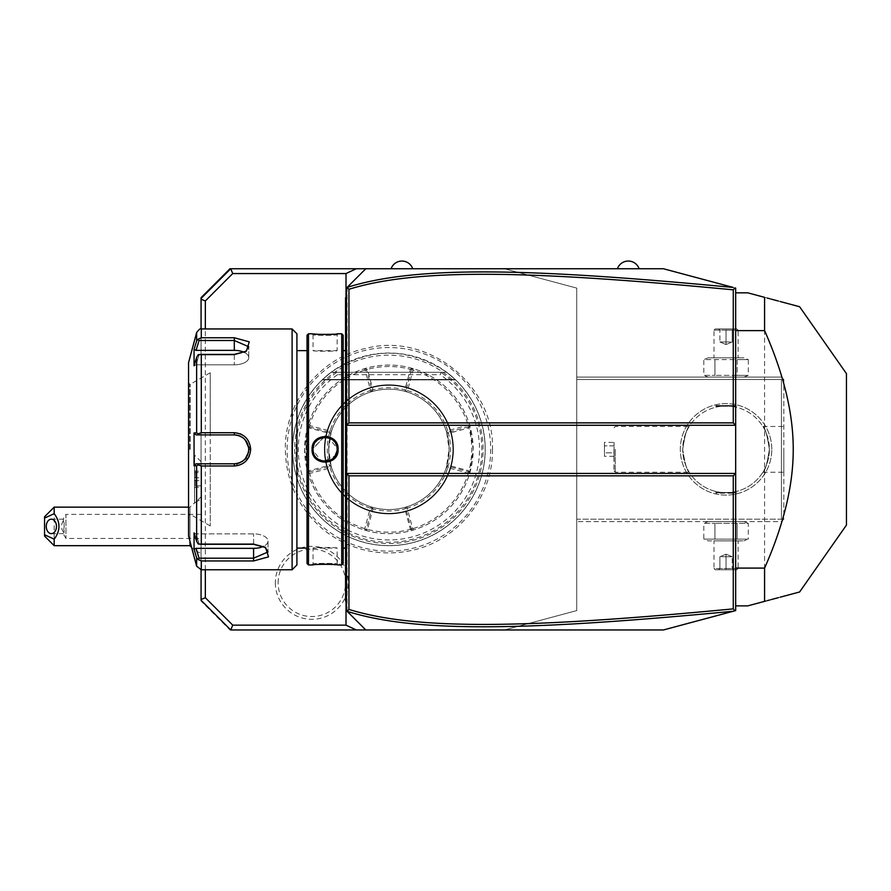 <?xml version="1.0" encoding="UTF-8"?>
<svg xmlns="http://www.w3.org/2000/svg" width="891" height="891" viewBox="0 0 891 891"><rect width="100%" height="100%" fill="white"/><g stroke="black" fill="none" stroke-linecap="round" stroke-linejoin="round"><path stroke-width="0.67" stroke-dasharray="4.46 3.34" d="M345.563 298.919L345.563 600.1L346.532 601.069L346.532 564.894L346.532 602.026L345.563 600.1L346.532 601.069M347.078 611.248L347.078 287.459M346.532 564.894L346.532 541.004L346.532 564.894L345.563 564.894M346.532 541.004L346.532 367.426L346.532 541.004L345.563 541.104M346.532 367.426L346.532 343.536L346.532 367.426L345.563 367.426M346.532 343.536L346.532 324.135L346.532 343.536L345.563 343.636M346.532 324.135L346.532 296.681L346.532 324.135L345.563 324.135M351.344 615.514L347.111 611.282M347.111 287.425L351.344 283.193M346.009 297.204L346.009 601.503M663.439 268.748L504.495 268.748L576.744 288.105L576.744 610.602L504.495 629.959L229.978 629.959L201.076 601.069L201.076 297.639L229.978 268.748L504.495 268.748L576.744 288.105L576.744 610.602L504.495 629.959L663.439 629.959M734.952 287.904L735.676 288.105L735.676 610.602L734.952 610.803M733.85 611.092L714.693 616.227M697.297 620.893L664.196 629.759M735.676 292.827L735.676 605.88L735.676 292.827L747.716 292.827L767.262 298.062M639.114 268.748L617.441 268.748L639.114 268.748M412.745 268.748L391.082 268.748L412.745 268.748M287.102 449.354A101.797 101.797 0 0 1 388.91 347.546A101.797 101.797 0 0 1 490.707 449.354A101.797 101.797 0 0 1 388.91 551.15A101.797 101.797 0 0 1 287.102 449.354M275.352 582.825A36.498 36.498 0 0 0 311.85 619.323A36.498 36.498 0 0 0 348.348 582.825A36.498 36.498 0 0 0 311.85 546.328A36.498 36.498 0 0 0 275.352 582.825M205.331 569.761L205.331 328.946M201.076 569.75L201.076 328.957M201.076 495.641L201.076 461.627L201.076 495.641M201.076 553.356L201.076 499.461L201.076 553.356A28.902 28.902 0 0 1 191.576 547.33M194.583 501.7L194.583 503.148L195.552 502.324L194.583 503.148L194.583 455.134L194.583 501.7M194.539 503.17L194.539 455.134L194.539 503.17M194.539 486.709L194.539 470.203L194.539 488.223L194.539 486.709L195.497 485.84L195.497 471.239L195.497 487.188L195.497 485.84L201.076 485.84L201.076 471.239L201.076 472.586L195.497 472.586L194.539 471.718M189.972 541.349L189.972 507.146A28.902 28.902 0 0 1 194.539 503.036M201.076 496.799L195.552 502.324A28.902 28.902 0 0 1 201.076 499.461M189.972 545.682L189.972 507.146L188.558 507.146M54.184 545.682L54.184 507.146M44.55 516.78L44.55 536.048M51.366 533.642L63.172 533.642L64.197 526.414L63.172 519.186L65.945 514.374L65.945 538.454L65.945 514.374L201.076 514.374L201.076 538.454L65.945 538.454L63.172 533.631L64.107 532.651A7.228 5.112 90 0 1 61.579 526.414A7.228 5.112 90 0 1 64.107 520.177L64.107 532.651M51.366 519.186L63.172 519.186L64.107 520.177M201.076 538.454L201.076 514.374M194.539 477.699L201.076 477.866M194.539 470.203L195.497 471.239L201.076 471.239M194.539 488.223L195.497 487.188L201.076 487.188L201.076 485.84M194.539 480.728L201.076 480.561L201.076 487.188M201.076 472.586L201.076 480.561M576.744 519.186L576.744 377.105L576.744 521.591L576.744 519.186L781.429 519.186L781.429 379.521L576.744 379.521L781.429 379.521L781.429 519.186L782.632 520.389L781.429 519.186L576.744 519.186M771.795 449.354A45.753 45.753 0 0 0 726.042 403.601A45.753 45.753 0 0 0 680.29 449.354A45.753 45.753 0 0 0 726.042 495.106A45.753 45.753 0 0 0 771.795 449.354A45.753 45.753 0 0 1 726.042 495.106A45.753 45.753 0 0 1 680.29 449.354A45.753 45.753 0 0 1 726.042 403.601A45.753 45.753 0 0 1 771.795 449.354M781.429 521.591L783.835 519.186L783.835 379.521L781.429 377.105L576.744 377.105L781.429 377.105L782.632 378.319L781.429 379.521L782.632 378.319L783.835 379.521L783.835 519.186L781.429 521.591L576.744 521.591L781.429 521.591M708.133 521.591L743.952 521.591L708.133 521.591L703.801 523.351L714.927 523.351L703.801 523.351L703.801 539.111L714.927 539.111L703.801 539.111L708.133 540.859L743.952 540.859L708.133 540.859M708.133 377.105L743.952 377.105L708.133 377.105L703.801 375.356L714.927 375.356L703.801 375.356L703.801 359.596L737.169 359.596L737.169 375.356L714.927 375.356L748.295 375.356L737.169 375.356L737.169 359.596L748.295 359.596L748.295 375.356L743.952 377.105M783.835 449.354L783.835 472.23L783.835 449.354M769.39 449.354C767.218 435.187 765.046 427.569 762.863 426.488C765.269 428.137 767.441 435.766 769.39 449.354C767.218 435.187 765.046 427.569 762.863 426.488C765.269 428.137 767.441 435.766 769.39 449.354C767.218 463.52 765.046 471.139 762.863 472.219C765.269 470.571 767.441 462.941 769.39 449.354C767.218 463.52 765.046 471.139 762.863 472.219C765.269 470.571 767.441 462.941 769.39 449.354A43.347 43.347 0 0 1 726.042 492.701A43.347 43.347 0 0 1 682.695 449.354A43.347 43.347 0 0 0 726.042 492.701A43.347 43.347 0 0 0 769.39 449.354A43.347 43.347 0 0 0 726.042 406.006A43.347 43.347 0 0 0 682.695 449.354C684.878 463.52 687.05 471.139 689.222 472.219C686.816 470.571 684.644 462.941 682.695 449.354C684.878 463.52 687.05 471.139 689.222 472.219C686.816 470.571 684.644 462.941 682.695 449.354A43.347 43.347 0 0 1 726.042 406.006A43.347 43.347 0 0 1 769.39 449.354M736.155 491.498C736.779 492.812 715.317 492.812 715.93 491.498C715.317 492.812 736.779 492.812 736.155 491.498L736.155 493.18L715.93 493.18L715.93 491.498M682.695 449.354C684.878 435.187 687.05 427.569 689.222 426.488C686.816 428.137 684.644 435.766 682.695 449.354C684.878 435.187 687.05 427.569 689.222 426.488C686.816 428.137 684.644 435.766 682.695 449.354M715.93 407.198C715.317 405.895 736.779 405.895 736.155 407.198C736.779 405.895 715.317 405.895 715.93 407.198L715.93 405.528L736.155 405.528L715.93 405.528L736.155 405.528L736.155 407.198M615.269 449.354L615.269 472.23L615.269 449.354M613.966 449.354L613.966 470.927L613.966 449.354M614.066 449.354L614.066 470.927L614.066 449.354M614.066 442.404L614.066 445.879L614.066 442.404L604.432 442.404L604.432 452.828L604.432 442.404M614.066 452.828L614.066 445.879L614.066 456.303L614.066 452.828L604.432 452.828L604.432 456.303L604.432 452.828L614.066 452.828M614.066 445.879L604.432 445.879L614.066 445.879M614.066 456.303L604.432 456.303M735.676 406.006L716.409 406.006M735.676 492.701L716.409 492.701M708.133 357.848L743.952 357.848L748.295 359.596L703.801 359.596L708.133 357.848L743.952 357.848M714.003 357.848L738.082 357.848L714.003 357.848L714.003 330.149L738.082 330.149L738.082 357.848M714.927 359.596L714.927 375.356L714.927 359.596M714.003 330.149L738.082 330.149L736.879 328.946L715.206 328.946L714.003 330.149M715.206 328.946L736.879 328.946M726.042 328.946L718.647 328.946L733.438 328.946L726.042 328.946L726.042 330.182L732.213 330.182L726.042 330.182L726.042 328.946M718.647 328.946L719.883 330.182L718.647 328.946M733.438 328.946L732.213 330.182L733.438 328.946M726.042 341.955L719.883 341.955L719.883 330.182L719.883 341.955L726.042 344.55L726.042 330.182L726.042 344.55L719.883 341.955L732.213 341.955L726.042 344.55L732.213 341.955L732.213 330.182L732.213 341.955L726.042 341.955M743.952 521.591L748.295 523.351L714.927 523.351L748.295 523.351L748.295 539.111L714.927 539.111L748.295 539.111L743.952 540.859M714.927 523.351L714.927 539.111L714.927 523.351M737.169 523.351L737.169 539.111L737.169 523.351M714.003 540.859L738.082 540.859L714.003 540.859L714.003 568.558L738.082 568.558L738.082 540.859M738.082 568.558L714.003 568.558L715.206 569.761L736.879 569.761L738.082 568.558M736.879 569.761L715.206 569.761M726.042 569.761L733.438 569.761L718.647 569.761L726.042 569.761L726.042 568.525L732.213 568.525L719.883 568.525L726.042 568.525L726.042 569.761M733.438 569.761L732.213 568.525L733.438 569.761M718.647 569.761L719.883 568.525L718.647 569.761M726.042 556.752L732.213 556.752L732.213 568.525L732.213 556.752L726.042 554.157L726.042 568.525L726.042 554.157L732.213 556.752L719.883 556.752L726.042 554.157L719.883 556.752L719.883 568.525L719.883 556.752L726.042 556.752M294.709 449.354A94.201 94.201 0 0 0 388.91 543.555A94.201 94.201 0 0 0 483.111 449.354A94.201 94.201 0 0 0 388.91 355.153A94.201 94.201 0 0 0 294.709 449.354M336.843 372.371L331.118 372.293L322.62 379.466L331.118 372.293A96.328 96.328 0 0 0 292.582 449.354A96.328 96.328 0 0 1 388.91 353.025A96.328 96.328 0 0 1 485.239 449.354A96.328 96.328 0 0 1 388.91 545.682A96.328 96.328 0 0 1 292.582 449.354A96.328 96.328 0 0 0 388.91 545.682A96.328 96.328 0 0 0 446.703 372.293L455.201 379.466L446.703 372.293L455.201 379.466L446.703 372.293L455.201 379.466L446.703 372.293L455.201 379.466L446.703 372.293L455.201 379.466L446.703 372.293L455.201 379.466L446.703 372.293L455.201 379.466L446.703 372.293L455.201 379.466L446.703 372.293L455.201 379.466L446.703 372.293L455.201 379.466L446.703 372.293L441.145 372.293L440.254 374.699L337.566 374.699L336.843 372.371A92.931 92.931 0 0 0 319.156 510.755A92.931 92.931 0 0 0 458.665 510.755A92.931 92.931 0 0 0 440.978 372.371M331.118 372.293C369.642 346.844 408.178 346.844 446.703 372.293L331.118 372.293M336.664 372.293L441.145 372.293M388.91 389.155A60.198 60.198 0 0 0 328.712 449.354A60.198 60.198 0 0 0 388.91 509.552A60.198 60.198 0 0 0 449.109 449.354A60.198 60.198 0 0 0 388.91 389.155A60.198 60.198 0 0 0 328.712 449.354A60.198 60.198 0 0 0 388.91 509.552A60.198 60.198 0 0 0 449.109 449.354A60.198 60.198 0 0 0 388.91 389.155M308.186 425.13L304.622 449.354A84.289 84.289 0 0 0 388.91 533.642A84.289 84.289 0 0 0 473.188 449.354L469.579 424.929A84.289 84.289 0 0 0 413.335 368.685L412.021 368.295A84.289 84.289 0 0 0 365.8 368.295L364.686 368.629A84.289 84.289 0 0 0 308.186 425.13L309.745 424.962L310.157 425.698L329.481 430.876L330.227 430.476A61.646 61.646 0 0 1 370.032 390.67L370.433 389.924L365.254 370.6L364.519 370.188L364.686 368.629M469.635 473.578L473.188 449.354A84.289 84.289 0 0 0 388.91 365.065A84.289 84.289 0 0 0 304.622 449.354L308.241 473.778A84.289 84.289 0 0 0 364.486 530.022L365.8 530.401A84.289 84.289 0 0 0 412.021 530.401L413.134 530.078A84.289 84.289 0 0 0 469.635 473.578L468.076 473.745L467.664 472.998L448.329 467.82L447.594 468.232A61.646 61.646 0 0 1 407.788 508.037L407.376 508.772L412.555 528.107L413.301 528.519L413.134 530.078M308.241 473.778L309.255 471.963L308.899 470.793L307.852 472.464M308.765 472.932L309.667 473.477L330.149 467.987L330.628 467.018L331.485 467.441L331.107 466.182L329.369 465.302L308.899 470.793A82.841 82.841 0 0 1 308.887 427.914L309.244 426.945L329.67 432.425L331.43 431.467A60.198 60.198 0 0 1 371.024 391.873L371.981 390.113L366.491 369.631L364.787 368.685M307.852 426.243L308.899 427.914L329.369 433.405L331.107 432.525L328.712 449.354A60.198 60.198 0 0 0 388.91 509.552A60.198 60.198 0 0 0 449.109 449.354L446.391 467.24A60.198 60.198 0 0 1 406.797 506.834L405.839 508.594L411.33 529.065L413.023 530.011M309.255 471.963L329.737 466.472L330.628 467.018M330.149 467.987A61.646 61.646 0 0 0 370.277 508.115L364.787 528.597L365.332 529.488L366.301 529.009L371.792 508.527L371.246 507.636L370.277 508.115M331.485 467.441A60.198 60.198 0 0 0 370.823 506.779L371.246 507.636M364.787 528.597A82.841 82.841 0 0 1 309.667 473.477M365.332 529.488L364.486 530.022M365.8 530.401L367.471 529.365L366.301 529.009M371.792 508.527L372.961 508.884L367.471 529.365A82.841 82.841 0 0 0 410.35 529.365L412.021 530.401M411.33 529.065L410.35 529.365L404.859 508.895L405.839 508.594M411.319 529.02L412.555 528.107M405.85 508.638L407.376 508.772M407.788 508.037L406.753 506.946M413.301 528.519A82.841 82.841 0 0 0 468.076 473.745M447.594 468.232L446.391 467.24M469.568 473.477L468.621 471.773L448.195 466.294L448.329 467.82M469.958 472.464L468.922 470.793L448.451 465.302L446.502 467.196M468.577 471.762L467.664 472.998M469.579 424.929L468.566 426.744L468.922 427.914A82.841 82.841 0 0 1 468.922 470.793L468.621 471.773M469.045 425.775L468.154 425.23L447.672 430.721L447.193 431.69L446.335 431.266L446.714 432.525L448.451 433.405L468.922 427.914L469.958 426.243M468.566 426.744L448.084 432.235L447.193 431.69M446.335 431.266A60.198 60.198 0 0 0 406.998 391.929L406.574 391.071L407.543 390.592L413.034 370.11A82.841 82.841 0 0 1 468.154 425.23M447.672 430.721A61.646 61.646 0 0 0 407.543 390.592M413.034 370.11L412.488 369.208L413.335 368.685M412.488 369.208L410.35 369.342L404.859 389.812L405.739 391.55A60.198 60.198 0 0 0 372.082 391.55L371.024 391.873M412.021 368.295L410.35 369.342A82.841 82.841 0 0 0 367.471 369.342L365.8 368.295M411.519 369.698L406.029 390.18L406.574 391.071M406.029 390.18L404.859 389.824A61.646 61.646 0 0 0 372.95 389.801L367.471 369.342L366.491 369.631M366.502 369.687L365.254 370.6M372.082 391.55L372.961 389.812L370.433 389.924M370.032 390.67L371.068 391.762M364.519 370.188A82.841 82.841 0 0 0 309.745 424.962M330.227 430.476L331.318 431.511M329.625 432.413L329.481 430.876M329.67 432.425L329.38 433.405M309.244 426.945L310.157 425.698M308.241 425.23L309.188 426.934M329.358 433.394A61.646 61.646 0 0 0 329.358 465.314M329.38 465.302L329.737 466.472M370.823 506.779L372.082 507.157A60.198 60.198 0 0 0 405.739 507.157L406.797 506.834M331.107 466.182L328.712 449.354A60.198 60.198 0 0 1 388.91 389.155A60.198 60.198 0 0 1 449.109 449.354L446.714 432.525M331.43 431.467L331.107 432.525M406.998 391.929L405.739 391.55M446.714 466.182L448.451 465.302A61.646 61.646 0 0 0 448.463 433.394L448.084 432.235M405.739 507.157L404.859 508.895A61.646 61.646 0 0 1 372.95 508.895L372.082 507.157M278.137 582.825A33.713 33.713 0 0 1 311.85 549.112A33.713 33.713 0 0 1 345.563 582.825A33.713 33.713 0 0 1 311.85 616.539A33.713 33.713 0 0 1 278.137 582.825M346.532 425.274L735.676 425.274M346.532 473.433L735.676 473.433M735.676 605.88L747.716 605.88L764.578 601.358L764.578 297.338M780.193 597.182L778.366 597.672M770.982 599.643L769.779 599.966M767.262 600.645L765.948 601.002M846.45 525.066L846.45 373.63M769.779 298.741L770.982 299.064M778.366 301.035L780.193 301.526M786.475 303.207L787.154 303.397M346.532 602.026L345.563 600.1M346.532 296.681L345.563 297.639L345.563 298.608L346.532 297.639M345.563 449.354L345.563 548.088L345.563 449.354M346.532 357.703L345.563 357.603M346.532 555.171L345.563 555.071M343.158 335.205L343.158 563.502M343.158 449.354L343.158 548.088L343.158 449.354M341.71 333.769L341.71 564.939M337.7 452.561L338.101 449.354L327.532 436.479M324.992 436.245L312.095 449.354L322.141 462.128L336.742 455.178M308.475 333.769L308.475 564.939M312.652 333.824L313.866 333.958M316.583 334.192L318.154 334.292M319.758 334.381L321.517 334.448M323.21 334.493L325.092 334.515M327.019 334.493L328.668 334.448M330.416 334.381L332.065 334.292M333.657 334.181L336.319 333.958M337.544 333.824L337.132 334.726C337.878 335.528 312.307 335.528 313.053 334.726C312.307 335.528 337.878 335.528 337.132 334.726L337.132 350.62C337.878 351.422 312.318 351.422 313.053 350.62L313.053 334.726L312.095 333.769L313.053 334.726M336.954 447.26L336.642 445.945M336.609 445.845L336.375 445.144M336.141 444.576L335.862 443.974M335.573 443.428L335.216 442.838M331.329 439.051L330.739 438.717L331.329 439.051M323.533 437.414L313.064 448.763M313.064 449.933L313.587 452.906M321.139 460.725L321.751 460.914L321.139 460.725M328.456 460.914L329.046 460.725L328.456 460.914M336.03 454.388L337.054 450.746M337.544 564.883L336.319 564.749M333.657 564.515L332.042 564.415M330.427 564.326L328.668 564.248M326.941 564.215L325.092 564.192M323.155 564.215L321.506 564.248M319.758 564.326L318.12 564.415M316.583 564.515L313.855 564.749M312.652 564.883L313.053 563.981C312.307 563.179 337.878 563.179 337.132 563.981C337.878 563.179 312.307 563.179 313.053 563.981L313.053 548.088C312.318 547.286 337.878 547.286 337.132 548.088L337.132 563.981L338.101 564.939L337.132 563.981M307.039 335.205L307.039 563.502M307.039 449.354L307.039 548.088L307.039 449.354M296.915 333.769L296.915 564.939M292.103 328.946L292.103 569.761M210.231 432.714L201.288 432.714L201.288 354.395L234.311 354.395L246.417 351.132L249.246 341.832L234.311 337.756L201.288 337.756L201.288 328.946M249.424 455.746L250.683 449.354L241.071 434.195M240.136 433.806L234.311 432.714L234.311 434.908M201.288 569.761L201.288 560.951L253.579 560.951L268.503 556.875L265.674 547.575L253.579 544.301L201.288 544.301L201.288 465.993L234.311 465.993L248.611 457.462M201.288 465.993L198.225 464.89L196.633 465.804L196.633 541.305L198.225 544.022L201.288 544.301M201.288 354.395L198.225 354.674L196.633 357.402L196.633 432.903L194.06 432.903L194.06 465.804L196.053 463.799L199.072 463.799L198.225 464.89M199.072 463.799L210.231 463.799L210.231 525.935L210.231 449.354L210.231 463.799L196.053 463.799M215.778 463.799L234.311 463.799L234.311 465.993M235.068 463.777L235.837 463.721A14.445 14.445 0 0 1 235.068 463.777A14.445 14.445 0 0 0 235.837 463.721M238.187 463.275L238.877 463.064A14.445 14.445 0 0 1 238.187 463.275A14.445 14.445 0 0 0 238.877 463.064M238.944 463.042L239.612 462.797M244.234 459.856A14.445 14.445 0 0 1 243.165 460.77L244.234 459.856A14.445 14.445 0 0 1 243.644 460.38M244.791 459.299L245.315 458.72A14.445 14.445 0 0 1 244.791 459.299A14.445 14.445 0 0 0 245.315 458.72M248.389 452.606L248.611 451.369M248.645 451.124L248.756 449.354L250.683 449.354M248.734 448.574A14.445 14.445 0 0 0 248.678 447.794A14.445 14.445 0 0 1 248.734 448.574L248.656 447.605M245.315 439.987L244.791 439.408A14.445 14.445 0 0 1 245.315 439.987A14.445 14.445 0 0 0 244.791 439.408M244.234 438.851L243.165 437.938A14.445 14.445 0 0 1 244.234 438.851A14.445 14.445 0 0 0 243.644 438.327M239.623 435.911L238.944 435.666M238.888 435.643L238.198 435.443A14.445 14.445 0 0 1 238.888 435.643A14.445 14.445 0 0 0 238.198 435.443M235.848 434.986L235.079 434.919A14.445 14.445 0 0 1 235.848 434.986A14.445 14.445 0 0 0 235.079 434.919M213.584 434.908L199.072 434.908L198.225 433.806L201.288 432.714M196.633 432.903L198.225 433.806M245.649 351.6L234.311 354.952L199.072 354.952L234.311 354.952L244.98 352.068L248.756 346.744L234.311 340.507L199.072 340.507L198.225 339.137L201.288 337.756M196.633 332.521L196.677 340.808M196.699 340.763L197.847 339.337M195.708 343.971L194.06 349.361L194.06 365.822L196.053 364.82L199.072 354.952L196.053 364.82L194.06 365.822L196.633 357.402M188.558 362.659L188.558 536.048M240.336 436.222A14.445 14.445 0 0 1 241.027 436.557A14.445 14.445 0 0 0 240.336 436.222M241.049 436.568A14.445 14.445 0 0 1 241.728 436.958A14.445 14.445 0 0 0 241.049 436.568M242.385 437.381A14.445 14.445 0 0 1 243.031 437.837A14.445 14.445 0 0 0 242.385 437.381M245.983 440.845A14.445 14.445 0 0 1 246.272 441.245A14.445 14.445 0 0 0 245.393 440.087A14.445 14.445 0 0 1 245.805 440.611M246.696 441.903A14.445 14.445 0 0 1 247.052 442.549A14.445 14.445 0 0 0 246.696 441.903M247.074 442.593A14.445 14.445 0 0 1 247.431 443.295A14.445 14.445 0 0 0 247.074 442.593M247.999 444.743A14.445 14.445 0 0 0 247.731 444.019A14.445 14.445 0 0 1 248.188 445.322M248.233 445.5A14.445 14.445 0 0 1 248.422 446.257A14.445 14.445 0 0 0 248.233 445.5M248.734 450.133A14.445 14.445 0 0 1 248.678 450.913A14.445 14.445 0 0 0 248.734 450.133M248.422 452.45A14.445 14.445 0 0 1 248.233 453.207A14.445 14.445 0 0 0 248.422 452.45M248.021 453.898A14.445 14.445 0 0 0 248.177 453.43A14.445 14.445 0 0 1 247.731 454.7A14.445 14.445 0 0 0 247.999 453.965M247.42 455.412A14.445 14.445 0 0 1 247.074 456.114A14.445 14.445 0 0 0 247.42 455.412M247.052 456.159A14.445 14.445 0 0 1 246.684 456.805A14.445 14.445 0 0 0 247.052 456.159M245.805 458.108A14.445 14.445 0 0 1 245.393 458.62A14.445 14.445 0 0 0 246.261 457.462A14.445 14.445 0 0 1 245.983 457.863M243.031 460.87A14.445 14.445 0 0 1 242.385 461.338A14.445 14.445 0 0 0 243.031 460.87M241.728 461.75A14.445 14.445 0 0 1 240.336 462.485A14.445 14.445 0 0 0 241.728 461.75M238.131 463.287A14.445 14.445 0 0 1 237.374 463.476A14.445 14.445 0 0 0 238.131 463.287M196.633 541.305L194.06 532.885L194.06 549.335L196.053 548.344L199.072 558.2L253.579 558.2L268.024 551.963L264.237 546.64L253.579 543.744L199.072 543.755L253.579 543.744L264.917 547.107M201.288 560.951L198.225 559.57L196.633 557.755L196.633 566.186M199.072 558.2L198.225 559.57M194.06 532.885L196.053 533.887L199.072 543.755L196.053 533.887L194.06 532.885M194.06 465.804L196.633 465.804M194.383 550.415L195.708 554.725M199.072 434.908L210.231 434.908L210.231 449.354L210.231 372.772L210.231 434.908M194.06 432.903L196.053 434.908M188.558 449.354L188.558 515.577L188.558 449.354M190.206 449.354L190.206 384.333L190.206 449.354M196.053 548.344L253.579 548.344A14.445 7.228 0 0 0 268.024 541.115A14.445 7.228 0 0 0 253.579 533.887L196.053 533.887L253.579 533.887A14.445 7.228 0 0 1 268.024 541.115A14.445 7.228 0 0 1 263.48 546.372M244.223 352.335A14.445 7.228 180 0 1 248.756 357.592A14.445 7.228 180 0 1 234.311 364.82L196.053 364.82L234.311 364.82A14.445 7.228 180 0 0 248.756 357.592A14.445 7.228 180 0 0 234.311 350.363L196.053 350.363L199.072 340.507M194.06 349.361L196.053 350.363M336.954 447.249L336.72 446.224M335.718 443.696L335.083 442.638M333.334 440.566L332.577 439.92M322.943 437.503L322.342 437.626M321.729 437.793L321.116 437.982M320.548 438.205L319.947 438.472M319.446 438.717L318.878 439.04M314.957 442.849L314.612 443.428M314.334 443.963L314.044 444.576M313.81 445.155L313.587 445.801M313.398 446.491L313.231 447.271M313.131 447.961L313.075 448.663M313.075 450.044L313.131 450.746M313.242 451.447L313.409 452.249M334.493 456.883L335.072 456.092M337.132 548.088C337.878 547.286 312.318 547.286 313.053 548.088L337.132 548.088M337.132 449.354C337.878 464.89 312.318 464.89 313.053 449.354C312.318 433.817 337.878 433.817 337.132 449.354L338.101 449.354M313.053 350.62C312.318 351.422 337.878 351.422 337.132 350.62L313.053 350.62M324.369 449.354A64.542 64.542 0 0 1 388.91 384.812A64.542 64.542 0 0 1 453.452 449.354A64.542 64.542 0 0 1 388.91 513.895A64.542 64.542 0 0 1 324.369 449.354A64.542 64.542 0 0 0 388.91 513.895A64.542 64.542 0 0 0 453.452 449.354A64.542 64.542 0 0 0 388.91 384.812A64.542 64.542 0 0 0 324.369 449.354M324.903 449.354A63.996 63.996 0 0 1 388.91 385.346A63.996 63.996 0 0 1 452.906 449.354A63.996 63.996 0 0 1 388.91 513.35A63.996 63.996 0 0 1 324.903 449.354A63.996 63.996 0 0 1 388.91 385.346A63.996 63.996 0 0 1 452.906 449.354A63.996 63.996 0 0 1 388.91 513.35A63.996 63.996 0 0 1 324.903 449.354M446.569 372.293A96.239 96.239 0 0 1 460.135 514.085A96.239 96.239 0 0 1 317.686 514.085A96.239 96.239 0 0 1 331.252 372.293M337.566 374.699A90.604 90.604 0 0 0 321.061 509.396A90.604 90.604 0 0 0 456.76 509.396A90.604 90.604 0 0 0 440.254 374.699M322.62 379.466L455.201 379.466L322.62 379.466M345.563 333.813L346.532 333.813M345.563 531.281L346.532 531.281M345.563 574.572L346.532 574.572M312.095 449.354L313.053 449.354M234.311 354.395L234.311 364.82L234.311 354.395M234.311 337.756L234.311 350.363M253.579 544.301L253.579 533.887L253.579 544.301M253.579 560.951L253.579 548.344M189.761 449.354L189.761 384.333L189.761 449.354M201.076 461.627L194.539 455.134M762.863 426.477L783.835 426.477M762.863 472.23L783.835 472.23M614.066 427.78L615.269 426.477L689.222 426.477M614.066 470.927L615.269 472.23L689.222 472.23M492.478 449.354C493.358 497.1 456.849 541.951 409.916 550.772C394.245 553.968 378.653 553.601 363.149 549.669C347.668 545.648 333.835 538.465 321.64 528.107C298.051 507.157 285.944 480.906 285.332 449.354C284.496 402.175 320.092 357.748 366.312 348.27C428.192 332.187 494.683 385.447 492.478 449.354M455.646 379.889L322.174 379.889L455.646 379.889M246.417 351.132L244.98 352.068L246.417 351.132M265.674 547.575L264.237 546.64L265.674 547.575M210.231 372.772L190.206 384.333L188.558 383.13M210.231 525.935L190.206 514.374L188.558 515.577M268.024 541.115L268.024 551.963L268.024 541.115M248.756 357.592L248.756 346.744L248.756 357.592M312.084 564.939L313.053 563.981M338.101 333.769L337.132 334.726"/><path stroke-width="1.34" d="M351.344 283.193L365.789 268.748L663.439 268.748L733.293 287.459C527.249 267.89 416.142 265.641 347.145 287.392L346.532 288.005L346.532 425.274L735.676 425.274L735.676 473.433L346.532 473.433L346.532 610.691L347.056 611.226L348.938 609.422C416.888 630.505 527.795 628.467 733.271 608.876L733.271 475.839L348.938 475.839L346.532 473.433L346.532 425.274L348.938 422.869L733.271 422.869L735.676 425.274L735.676 288.105L734.952 287.904L733.271 289.831C528.252 270.307 417.266 268.124 348.938 289.285L348.938 422.869M346.009 601.503L346.009 625.148L356.266 629.959L365.789 629.959L347.056 611.226M733.271 475.839L735.676 473.433L735.676 610.602L663.439 629.959L365.789 629.959L351.344 615.514M347.145 287.392L365.789 268.748L356.266 268.748L346.009 273.559L346.009 297.204M356.266 629.959L230.736 629.959L232.729 625.148L205.331 597.738L205.331 569.761M201.076 600.3L230.736 629.959L201.076 600.3L201.076 569.75M733.271 608.876L734.952 610.803L733.85 611.092M714.693 616.227L697.297 620.893M664.196 629.759L663.439 629.959M663.439 268.748L733.293 287.459M201.076 328.957L201.076 297.639L229.978 268.748L356.266 268.748M201.076 298.407L230.736 268.748L232.729 273.559L205.331 300.958L201.076 299.198M232.729 273.559L346.009 273.559M205.331 328.946L205.331 300.958M346.009 625.148L232.729 625.148M205.331 597.738L201.076 599.509M54.184 545.682L44.55 536.048L44.55 534.756L54.184 539.155L54.184 545.682L189.972 545.682A28.902 28.902 0 0 0 191.576 547.33M189.972 545.682L189.972 541.349M44.55 534.756L44.55 516.78L54.184 507.146L188.558 507.146M54.184 507.146L54.184 513.673L44.55 518.072M54.184 539.155C60.532 530.657 60.532 522.159 54.184 513.673M56.467 526.414A7.228 5.112 90 0 1 51.366 533.642A7.228 5.112 90 0 1 46.254 526.414A7.228 5.112 90 0 1 51.366 519.186A7.228 5.112 90 0 1 56.467 526.414M347.056 287.481L348.938 289.285M347.145 611.315C415.752 632.978 526.781 630.884 733.293 611.237M348.938 475.839L348.938 609.422M733.271 422.869L733.271 289.831M617.441 268.748A11.472 11.472 0 0 1 639.114 268.748M391.082 268.748A11.472 11.472 0 0 1 412.745 268.748M735.676 568.09L764.578 568.09L764.578 601.358L747.716 605.88L735.676 605.88M735.676 330.617L764.578 330.617C783.757 373.93 793.313 413.502 793.235 449.354C793.313 485.216 783.757 524.799 764.578 568.09M735.676 292.827L747.716 292.827L764.578 297.338L764.578 330.617M764.578 601.358C812.202 588.606 812.202 588.606 764.578 601.358L765.948 601.002M787.154 303.397L799.606 306.727L846.45 373.63L846.45 525.066L799.606 591.98L780.193 597.182M778.366 597.672L770.982 599.643M769.779 599.966L767.262 600.645M767.262 298.062L769.779 298.741M770.982 299.064L778.366 301.035M780.193 301.526L786.475 303.207M764.578 297.338C812.202 310.101 812.202 310.101 764.578 297.338M346.532 602.026L345.563 601.069L345.563 297.639L346.532 296.681M346.532 297.639L345.563 298.919M346.532 555.171L345.563 555.071M345.563 600.1L346.532 601.069M346.532 541.004L345.563 541.104M346.532 357.703L345.563 357.603M346.532 343.536L345.563 343.636M341.71 333.769L341.71 564.939L343.158 563.502L343.158 335.205L341.71 333.769L338.101 333.769C338.836 334.57 311.338 334.57 312.095 333.769L312.652 333.824M327.532 436.479L324.992 436.245M312.095 449.354C311.349 432.425 338.847 432.425 338.101 449.354C338.847 466.283 311.338 466.283 312.095 449.354L313.064 449.933M308.475 333.769L307.039 335.205L307.039 563.502L308.475 564.939L308.475 333.769L312.095 333.769M313.866 333.958L316.583 334.192M318.154 334.292L319.758 334.381M321.517 334.448L323.21 334.493M325.092 334.515L327.019 334.493M328.668 334.448L330.416 334.381M332.065 334.292L333.657 334.181M336.319 333.958L337.544 333.824M337.132 449.354L337.11 448.663L337.132 449.354C337.889 464.879 312.307 464.879 313.053 449.354C312.307 433.828 337.889 433.828 337.132 449.354L337.11 450.044L338.101 449.354M336.375 445.144L336.141 444.576M328.456 437.793L327.832 437.626L328.456 437.793M327.253 437.503L326.652 437.414M326.017 437.347L325.427 437.314L326.017 437.347M313.064 448.763L313.075 450.044M336.742 455.178L337.7 452.561M321.751 460.914L322.342 461.07L321.751 460.925M325.438 461.393L326.006 461.36L325.438 461.393M333.479 457.996L336.03 454.388M308.475 564.939L312.095 564.939C311.36 564.126 338.858 564.137 338.101 564.939L337.544 564.883M336.319 564.749L333.657 564.515M332.042 564.415L330.427 564.326M328.668 564.248L326.941 564.215M325.092 564.192L323.155 564.215M321.506 564.248L319.758 564.326M318.12 564.415L316.583 564.515M313.855 564.749L312.652 564.883M296.915 449.354L296.915 333.769L292.103 328.946L292.103 569.761L296.915 564.939L296.915 449.354M292.103 328.946L201.288 328.946L201.288 337.756L234.311 337.756L249.246 341.843L246.417 351.132L234.311 354.395L201.288 354.395L201.288 432.714L234.311 432.714L210.231 432.714M241.071 434.195L240.136 433.806M201.288 544.301L198.225 544.022L196.633 541.305L196.633 465.804L194.06 465.804L194.06 432.903L196.053 434.908L234.311 434.908L234.311 432.714C244.201 433.65 249.658 439.196 250.683 449.354C249.647 459.511 244.19 465.057 234.311 465.993L201.288 465.993L201.288 544.301L253.579 544.301L265.674 547.575L268.503 556.875L253.579 560.951L201.288 560.951L201.288 569.761L292.103 569.761M201.288 432.714L198.225 433.806L196.633 432.903L196.633 357.402L198.225 354.674L201.288 354.395M199.072 434.908L198.225 433.806M196.053 434.908L234.311 434.908A14.445 14.445 0 0 1 235.079 434.919L234.311 434.908C243.065 435.755 247.876 440.566 248.756 449.354C247.876 458.141 243.054 462.964 234.311 463.799L235.068 463.777A14.445 14.445 0 0 1 234.311 463.799L196.053 463.799L234.311 463.799A14.445 14.445 0 0 0 235.068 463.777M248.611 457.462L249.424 455.746M234.311 465.993L234.311 463.799L215.778 463.799M235.837 463.721A14.445 14.445 0 0 0 237.374 463.476A14.445 14.445 0 0 1 235.837 463.721L238.187 463.275A14.445 14.445 0 0 1 238.131 463.287A14.445 14.445 0 0 0 238.187 463.275M238.877 463.064A14.445 14.445 0 0 0 240.336 462.485A14.445 14.445 0 0 1 238.877 463.064L238.944 463.042M239.612 462.797L243.165 460.77A14.445 14.445 0 0 1 243.031 460.87A14.445 14.445 0 0 0 243.644 460.38M244.234 459.856L244.791 459.299A14.445 14.445 0 0 1 244.234 459.856A14.445 14.445 0 0 0 244.791 459.299M245.315 458.72A14.445 14.445 0 0 0 245.393 458.62A14.445 14.445 0 0 1 245.315 458.72L248.389 452.606M250.683 449.354L248.756 449.354L248.734 448.574A14.445 14.445 0 0 1 248.734 450.133A14.445 14.445 0 0 0 248.734 448.574M248.656 447.605L245.315 439.987A14.445 14.445 0 0 1 245.393 440.087A14.445 14.445 0 0 0 245.315 439.987M244.791 439.408L244.234 438.851A14.445 14.445 0 0 1 244.791 439.408A14.445 14.445 0 0 0 244.234 438.851M243.644 438.327A14.445 14.445 0 0 0 243.031 437.837A14.445 14.445 0 0 1 243.165 437.938L239.623 435.911M238.944 435.666L238.888 435.643A14.445 14.445 0 0 1 240.336 436.222A14.445 14.445 0 0 0 238.888 435.643M238.198 435.443L235.848 434.986A14.445 14.445 0 0 1 238.198 435.443A14.445 14.445 0 0 0 235.848 434.986M235.079 434.919A14.445 14.445 0 0 0 234.311 434.908L213.584 434.908M201.288 337.756L198.225 339.137L196.633 340.952L195.708 343.971M196.633 357.402L194.06 365.822L194.06 349.361L196.053 350.363L199.072 340.507L198.225 339.137M199.072 340.507L234.311 340.507L248.756 346.744L245.649 351.6M194.06 432.903L196.633 432.903M201.288 569.761L196.633 566.186L188.558 536.048L188.558 362.659L196.633 332.521L196.633 340.952L194.06 349.361M241.728 436.958A14.445 14.445 0 0 1 242.385 437.381A14.445 14.445 0 0 0 241.728 436.958M246.272 441.245A14.445 14.445 0 0 1 246.696 441.903A14.445 14.445 0 0 0 246.272 441.245M247.431 443.295A14.445 14.445 0 0 1 247.731 444.019A14.445 14.445 0 0 0 247.431 443.295M248.422 446.257A14.445 14.445 0 0 1 248.678 447.794A14.445 14.445 0 0 0 248.422 446.257M248.678 450.913A14.445 14.445 0 0 1 248.422 452.45A14.445 14.445 0 0 0 248.678 450.913M247.731 454.7A14.445 14.445 0 0 1 247.42 455.412A14.445 14.445 0 0 0 247.731 454.7M246.684 456.805A14.445 14.445 0 0 1 246.261 457.462A14.445 14.445 0 0 0 246.684 456.805M242.385 461.338A14.445 14.445 0 0 1 241.728 461.75A14.445 14.445 0 0 0 242.385 461.338M196.633 465.804L198.225 464.89L201.288 465.993M194.06 465.804L196.053 463.799M199.072 463.799L198.225 464.89M264.917 547.107L268.024 551.963L253.579 558.2L199.072 558.2L198.225 559.57L201.288 560.951M195.708 554.725L196.633 557.755L198.225 559.57M196.633 566.186L196.633 557.755L194.06 549.335L194.06 532.885L196.633 541.305M199.072 558.2L196.053 548.344L194.06 549.335L194.383 550.415M210.231 434.908L234.311 434.908M263.48 546.372A14.445 7.228 0 0 1 253.579 548.344L196.053 548.344M196.053 350.363L234.311 350.363A14.445 7.228 180 0 1 244.223 352.335M337.054 447.961L336.954 447.249M336.72 446.224L336.386 445.155M336.197 444.698L335.718 443.696M334.504 441.836L333.334 440.566M327.242 437.503L326.629 437.414M323.533 437.414L322.943 437.503M322.342 437.626L321.729 437.793M321.116 437.982L320.548 438.205M316.906 440.522L315.67 441.847M314.044 444.576L313.81 445.155M313.587 445.801L313.398 446.491M313.231 447.271L313.131 447.961M313.075 448.663L313.053 449.354M313.131 450.746L313.242 451.447M313.409 452.249L313.587 452.906M333.29 458.174L334.493 456.883M335.072 456.092L337.054 450.746M345.563 564.894L346.532 564.894M345.563 574.572L346.532 574.572M345.563 531.281L346.532 531.281M345.563 367.426L346.532 367.426M345.563 333.813L346.532 333.813M345.563 324.135L346.532 324.135M234.311 337.756L234.311 350.363M253.579 560.951L253.579 548.344M343.158 350.62L345.563 350.62M341.71 564.939L338.101 564.939M307.039 350.62L296.915 350.62M307.039 548.088L296.915 548.088M201.288 328.946C200.954 327.888 199.395 329.08 196.633 332.521M343.158 548.088L345.563 548.088"/></g></svg>
